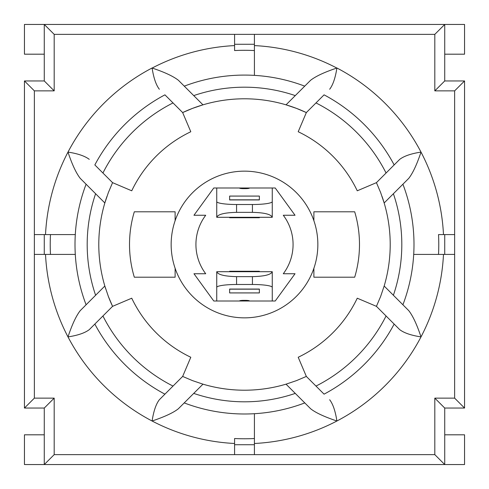 <?xml version="1.0" encoding="UTF-8"?>
<svg xmlns="http://www.w3.org/2000/svg" width="489" height="489" viewBox="0 0 489 489"><rect width="100%" height="100%" fill="white"/><g stroke="black" fill="none" stroke-linecap="round" stroke-linejoin="round"><path stroke-width="0.73" d="M382.074 196.499A145.71 145.71 0 0 1 384.165 286.034A145.71 145.71 0 0 1 383.92 286.835M376.762 305.631A145.71 145.71 0 0 1 376.432 306.346L357.257 298.204A124.891 124.891 0 0 1 298.204 357.257L306.346 376.432A145.71 145.71 0 0 1 305.631 376.762M286.835 383.92A145.71 145.71 0 0 1 286.034 384.165A145.71 145.71 0 0 1 202.966 384.165A145.71 145.71 0 0 1 202.165 383.92M183.369 376.762A145.71 145.71 0 0 1 182.654 376.432L190.796 357.257A124.891 124.891 0 0 1 131.743 298.204L112.568 306.346A145.71 145.71 0 0 1 108.387 296.505L104.835 286.034A145.71 145.71 0 0 1 106.926 196.499M105.758 289.017A145.71 145.71 0 0 1 104.835 286.034L86.088 304.788A169.5 169.5 0 0 1 86.088 184.212L80.245 178.369C76.162 173.149 72.079 164.396 67.989 152.097A199.237 199.237 0 0 0 45.514 234.586M86.088 184.212L104.835 202.966L108.387 192.495L112.568 182.654L131.743 190.796A124.891 124.891 0 0 1 190.796 131.743L182.654 112.568A145.71 145.71 0 0 1 306.346 112.568L298.204 131.743A124.891 124.891 0 0 1 357.257 190.796L376.432 182.654A145.71 145.71 0 0 1 376.762 183.369M112.238 183.369A145.71 145.71 0 0 1 112.568 182.654L102.928 173.02A158.595 158.595 0 0 1 173.02 102.928L164.927 94.842A169.5 169.5 0 0 0 94.842 164.927L102.928 173.02M313.883 268.29L313.883 277.208L354.69 277.208A113.992 113.992 0 0 0 354.69 211.792L313.883 211.792L313.883 220.71M175.117 220.71L175.117 211.792L134.31 211.792A113.992 113.992 0 0 0 134.31 277.208L175.117 277.208L175.117 268.29M275.228 188.002L295.032 215.258L283.284 215.258A48.57 48.57 0 0 1 283.284 273.742L295.032 273.742L275.228 300.998L213.772 300.998L193.968 273.742L205.716 273.742A48.57 48.57 0 0 1 205.716 215.258L193.968 215.258L213.772 188.002L275.228 188.002M244.5 317.85A73.35 73.35 0 0 1 213.772 177.898A73.35 73.35 0 0 1 316.145 228.773A73.35 73.35 0 0 1 244.5 317.85M249.457 188.002L249.457 188.057A3.967 0.581 0 0 1 245.49 188.638L243.51 188.638A3.967 0.581 -0 0 1 239.543 188.057L239.543 188.002M216.743 188.002L216.743 217.293L272.257 217.293L272.257 201.609A19.823 2.903 180 0 1 252.428 204.512L252.428 212.354L236.572 212.354C224.555 212.654 217.947 214.304 216.743 217.293L216.743 217.293M236.572 212.354L236.572 204.512A19.823 2.903 180 0 1 216.743 201.609M236.572 204.512L252.428 204.512M272.257 201.609L272.257 188.002M229.634 199.94L229.634 196.077L259.366 196.077L259.366 199.94L229.634 199.94M239.543 300.998L239.543 300.943A3.967 0.581 180 0 1 243.51 300.362L245.49 300.362A3.967 0.581 180 0 1 249.457 300.943L249.457 300.998M272.257 300.998L272.257 271.707L216.743 271.707L216.743 287.391A19.823 2.903 0 0 1 236.572 284.488L236.572 276.646L252.428 276.646C264.445 276.346 271.053 274.696 272.257 271.707L272.257 271.707M252.428 276.646L252.428 284.488A19.823 2.903 0 0 1 272.257 287.391M252.428 284.488L236.572 284.488M216.743 287.391L216.743 300.998M259.366 289.06L259.366 292.923L229.634 292.923L229.634 289.06L259.366 289.06M234.586 454.636L254.414 454.636L254.414 444.727L234.586 444.727L234.586 454.636L54.187 454.636L44.273 464.55L444.727 464.55L444.727 408.052L464.55 408.052L464.55 80.948L444.727 80.948L444.727 24.45L44.273 24.45L44.273 80.948L24.45 80.948L24.45 408.052L44.273 408.052L44.273 464.55L24.45 464.55L24.45 434.813L44.273 434.813M229.634 217.293L229.634 217.739L259.366 217.739L259.366 217.293M259.366 196.089L259.366 199.83L229.634 199.83L229.634 196.089L259.366 196.089M272.257 217.293L272.257 217.293C271.053 214.304 264.445 212.654 252.428 212.354M259.366 271.707L259.366 271.261L229.634 271.261L229.634 271.707M229.634 292.911L229.634 289.17L259.366 289.17L259.366 292.911L229.634 292.911M216.743 271.707L216.743 271.707C217.947 274.696 224.555 276.346 236.572 276.646M254.414 44.273L254.414 34.364L234.586 34.364L234.586 44.273L254.414 44.273L254.414 75.373L254.414 50.556A194.194 194.194 0 0 0 234.586 50.556L234.586 44.273M444.727 254.414L454.636 254.414L454.636 234.586L444.727 234.586L444.727 254.414L413.706 254.414L438.523 254.414A194.28 194.28 0 0 0 438.523 234.586L444.727 234.586M234.586 444.727L234.586 438.523A194.28 194.28 0 0 0 254.414 438.523L254.414 444.727M44.273 234.586L34.364 234.586L34.364 254.414L44.273 254.414L44.273 234.586L75.294 234.586L50.477 234.586A194.28 194.28 0 0 0 50.477 254.414L44.273 254.414M50.477 254.414L75.294 254.414A169.5 169.5 0 0 1 75.294 234.586M234.586 50.556L234.586 45.593A199.151 199.151 0 0 0 152.158 68.05L152.097 67.989C153.638 77.904 156.052 84.988 159.341 89.255M438.523 234.586L443.486 234.586A199.237 199.237 0 0 0 421.011 152.097C411.225 153.595 404.14 156.015 399.745 159.341L394.158 164.927L399.745 159.341M254.414 438.523L254.414 413.706L254.414 438.523M54.187 454.636L54.187 398.138L34.364 398.138L34.364 90.862L54.187 90.862L54.187 34.364L234.586 34.364M75.294 254.414L45.514 254.414A199.237 199.237 0 0 0 67.989 336.903C77.775 335.405 84.86 332.985 89.255 329.659L94.842 324.073L89.255 329.659M254.414 34.364L434.813 34.364L434.813 90.862L454.636 90.862L454.636 398.138L434.813 398.138L434.813 454.636L254.414 454.636M159.341 399.745L164.927 394.158L159.341 399.745C156.052 404.012 153.638 411.102 152.097 421.011A199.237 199.237 0 0 1 67.989 336.903C72.085 324.604 76.168 315.845 80.245 310.631L86.088 304.788M254.414 443.486A199.237 199.237 0 0 0 336.903 421.011C324.25 416.744 315.497 412.655 310.631 408.755L304.788 402.912A169.5 169.5 0 0 1 184.212 402.912L178.369 408.755C173.503 412.655 164.75 416.744 152.097 421.011A199.237 199.237 0 0 0 234.586 443.486M399.745 329.659L394.158 324.073L399.745 329.659C404.14 332.985 411.225 335.405 421.011 336.903C416.921 324.604 412.838 315.851 408.755 310.631L393.394 295.27A157.311 157.311 0 0 0 393.394 193.73L384.165 202.966L380.613 192.495L376.432 182.654L394.158 164.927A169.5 169.5 0 0 0 324.073 94.842L306.346 112.568L296.505 108.387L286.034 104.835L295.27 95.606A157.311 157.311 0 0 0 193.73 95.606L202.966 104.835L192.495 108.387L182.654 112.568L173.02 102.928M329.659 89.255C332.948 84.988 335.362 77.898 336.903 67.989A199.237 199.237 0 0 1 421.011 152.097C416.915 164.396 412.832 173.155 408.755 178.369L402.912 184.212A169.5 169.5 0 0 1 402.912 304.788M152.158 68.05C164.463 72.146 173.216 76.229 178.43 80.306L184.274 86.15A169.414 169.414 0 0 1 304.726 86.15L310.57 80.306C315.79 76.229 324.543 72.14 336.842 68.05A199.151 199.151 0 0 0 254.414 45.593M393.394 193.73L402.912 184.212M304.726 86.15L295.27 95.606M193.73 95.606L184.274 86.15M89.255 159.341C84.86 156.015 77.775 153.595 67.989 152.097A199.237 199.237 0 0 1 152.097 67.989M184.212 402.912L193.73 393.394A157.311 157.311 0 0 0 295.27 393.394L286.034 384.165L296.505 380.613L306.346 376.432L324.073 394.158A169.5 169.5 0 0 0 394.158 324.073L376.432 306.346L380.613 296.505L384.165 286.034L393.394 295.27M295.27 393.394L304.788 402.912M443.486 254.414A199.237 199.237 0 0 1 336.903 421.011C335.362 411.096 332.948 404.012 329.659 399.745M108.387 296.505L112.568 306.346L94.842 324.073A169.5 169.5 0 0 0 164.927 394.158L182.654 376.432L192.495 380.613L202.966 384.165L193.73 393.394M315.98 102.928A158.595 158.595 0 0 1 386.072 173.02M386.072 315.98A158.595 158.595 0 0 1 315.98 386.072M173.02 386.072A158.595 158.595 0 0 1 102.928 315.98M434.813 454.636L444.727 464.55L464.55 464.55L464.55 434.813L444.727 434.813M434.813 398.138L444.727 408.052M54.187 398.138L44.273 408.052M34.364 398.138L24.45 408.052M34.364 90.862L24.45 80.948M54.187 90.862L44.273 80.948M54.187 34.364L44.273 24.45L24.45 24.45L24.45 54.187L44.273 54.187M434.813 34.364L444.727 24.45L464.55 24.45L464.55 54.187L444.727 54.187M434.813 90.862L444.727 80.948M454.636 90.862L464.55 80.948M454.636 398.138L464.55 408.052M95.606 193.73A157.311 157.311 0 0 0 95.606 295.27"/></g></svg>
